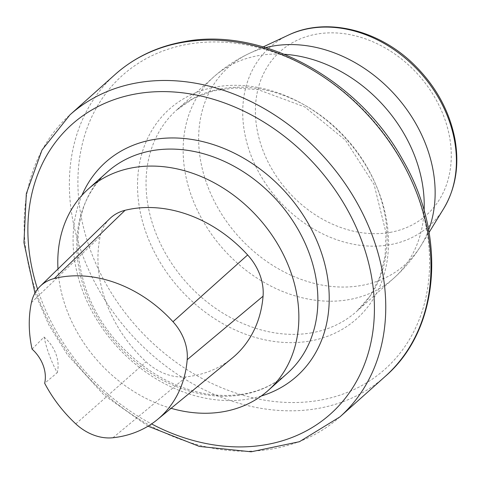 <?xml version="1.0" encoding="UTF-8"?>
<svg xmlns="http://www.w3.org/2000/svg" width="479" height="479" viewBox="0 0 479 479"><rect width="100%" height="100%" fill="white"/><g stroke="black" fill="none" stroke-linecap="round" stroke-linejoin="round"><path stroke-width="0.36" stroke-dasharray="2.4 1.8" d="M171.111 408.312A135.036 107.559 48.2 0 1 57.971 268.982M232.249 358.076A126.6 100.841 48.2 0 1 186.385 376.805A50.636 40.338 48.2 0 1 146.029 361.759A126.6 100.841 48.2 0 1 100.177 236.476A50.636 40.338 48.2 0 1 109.763 218.675M32.081 349.113L44.062 337.048A123.277 98.195 -131.8 0 0 57.223 372.728L44.679 383.278M44.062 337.048A33.758 26.89 48.2 0 1 57.223 372.728M107.356 171.979A135.036 107.559 -131.8 0 0 117.139 344.341A135.036 107.559 -131.8 0 0 287.328 373.351C266.51 391.469 240.314 398.438 208.742 394.265C176.745 389.104 148.005 373.566 122.528 347.634C69.317 294.495 63.198 208.263 107.356 171.979M112.948 437.74L186.385 376.805M75.808 423.891L146.029 361.759M31.41 302.602L100.177 236.476M288.496 35.057A119.696 95.345 -131.8 0 0 255.594 166.045A119.696 95.345 -131.8 0 0 389.571 244.781A119.696 95.345 -131.8 0 0 443.656 208.67M428.633 229.974A132.473 105.518 48.2 0 1 421.035 245.553A132.473 105.518 48.2 0 1 361.178 285.52A132.473 105.518 48.2 0 1 212.904 198.384A132.473 105.518 48.2 0 1 249.314 53.409A132.473 105.518 48.2 0 1 265.647 47.601M311.727 332.803A135.036 107.559 48.2 0 1 168.021 257.672A135.036 107.559 48.2 0 1 176.601 110.092A135.036 107.559 48.2 0 1 346.784 139.102A135.036 107.559 48.2 0 1 356.574 311.464A135.036 107.559 48.2 0 1 311.727 332.803M284.4 54.283A135.036 107.559 -131.8 0 0 258.546 55.606A135.036 107.559 -131.8 0 0 213.694 76.939A135.036 107.559 -131.8 0 0 205.114 224.519A135.036 107.559 -131.8 0 0 348.82 299.644A135.036 107.559 -131.8 0 0 393.666 278.311A135.036 107.559 -131.8 0 0 424.095 210.586M187.906 44.23A197.001 156.92 48.2 0 1 416.814 193.588A197.001 156.92 48.2 0 1 319.607 400.258A197.001 156.92 48.2 0 1 90.699 250.906A197.001 156.92 48.2 0 1 187.906 44.23M310.003 341.012A140.592 111.984 -131.8 0 0 340.288 132.743A140.592 111.984 -131.8 0 0 138.742 168.171A140.592 111.984 -131.8 0 0 310.003 341.012M339.928 416.892A202.557 161.345 48.2 0 1 84.651 373.381A202.557 161.345 48.2 0 1 69.97 114.834M115.2 74.413A202.557 161.345 -131.8 0 0 129.881 332.959A202.557 161.345 -131.8 0 0 385.158 376.47M37.584 289.154A194.115 154.621 -131.8 0 0 151.562 423.939M261.241 396.025A143.478 114.283 48.2 0 1 115.936 345.425A143.478 114.283 48.2 0 1 81.903 195.366M390.008 232.399A109.721 87.4 -131.8 0 0 413.646 69.856A109.721 87.4 -131.8 0 0 256.349 97.5A109.721 87.4 -131.8 0 0 390.008 232.399M263.234 46.888L249.314 53.409C236.291 59.522 224.423 67.365 213.694 76.939L176.601 110.092L193.468 98.417L213.149 90.926L234.973 87.944L258.121 89.657L304.71 106.907L345.503 140.245L374.069 184.517L386.002 232.74L385.11 255.936L379.709 277.287L370.063 296.01L356.574 311.464L393.666 278.311C404.378 268.725 413.503 257.81 421.035 245.553L429.076 232.447M148.041 426.184L104.212 395.265L67.635 355.047L48.876 324.996L34.955 293.094"/><path stroke-width="0.72" d="M57.971 268.982A135.036 107.559 48.2 0 1 88.334 188.983A135.036 107.559 48.2 0 1 133.18 167.644A135.036 107.559 48.2 0 1 276.886 242.775A135.036 107.559 48.2 0 1 268.306 390.355A135.036 107.559 48.2 0 1 171.111 408.312M40.236 286.214L109.763 218.675A50.636 40.338 48.2 0 1 125.097 210.281A126.6 100.841 48.2 0 1 247.637 254.954A50.636 40.338 48.2 0 1 263.067 296.196A126.6 100.841 48.2 0 1 232.249 358.076L157.352 419.61A122.57 97.632 48.2 0 1 112.948 437.74A46.613 37.128 48.2 0 1 75.808 423.891A122.57 97.632 48.2 0 1 44.679 383.278A33.758 26.89 48.2 0 0 32.081 349.113A122.57 97.632 48.2 0 1 31.41 302.602A46.613 37.128 48.2 0 1 40.236 286.214A46.613 37.128 48.2 0 1 54.349 278.485A122.57 97.632 48.2 0 1 172.991 321.738A46.613 37.128 48.2 0 1 187.193 359.699A122.57 97.632 48.2 0 1 157.352 419.61M268.306 390.355L287.328 373.351A135.036 107.559 -131.8 0 0 295.908 225.777A135.036 107.559 -131.8 0 0 152.202 150.645A135.036 107.559 -131.8 0 0 107.356 171.979L88.334 188.983M54.349 278.485L125.097 210.281M172.991 321.738L247.637 254.954M187.193 359.699L263.067 296.196M429.076 232.447L443.656 208.67A119.696 95.345 -131.8 0 0 420.652 73.089A119.696 95.345 -131.8 0 0 288.496 35.057L263.234 46.888M265.647 47.601A132.473 105.518 48.2 0 1 272.617 46.11A132.473 105.518 48.2 0 1 398.378 98.722A132.473 105.518 48.2 0 1 428.633 229.974M424.095 210.586A135.036 107.559 -131.8 0 0 284.4 54.283M115.2 74.413C134.455 57.36 157.334 46.469 183.834 41.721C262.223 26.363 359.106 79.406 403.228 160.752C447.003 236.249 439.872 329.372 385.158 376.47A202.557 161.345 -131.8 0 0 398.031 155.106A202.557 161.345 -131.8 0 0 182.475 42.409A202.557 161.345 -131.8 0 0 115.2 74.413L69.97 114.834A202.557 161.345 48.2 0 1 137.245 82.831A202.557 161.345 48.2 0 1 352.801 195.528A202.557 161.345 48.2 0 1 339.928 416.892L299.435 441.716L251.206 451.793L199.342 446.422L148.041 426.184M151.562 423.939A194.115 154.621 -131.8 0 0 374.231 300.614A194.115 154.621 -131.8 0 0 136.264 93.86A194.115 154.621 -131.8 0 0 37.584 289.154M81.903 195.366A143.478 114.283 48.2 0 1 153.19 139.617A143.478 114.283 48.2 0 1 317.23 241.644A143.478 114.283 48.2 0 1 261.241 396.025M385.158 376.47L339.928 416.892M34.955 293.094L23.95 242.602L26.321 193.708L42.014 150.005L69.97 114.834M443.656 208.67C455.769 188.253 459.523 165.016 454.912 138.964C449.326 110.553 435.549 85.621 413.581 64.156C378.344 29.626 325.971 16.849 288.496 35.057"/></g></svg>
